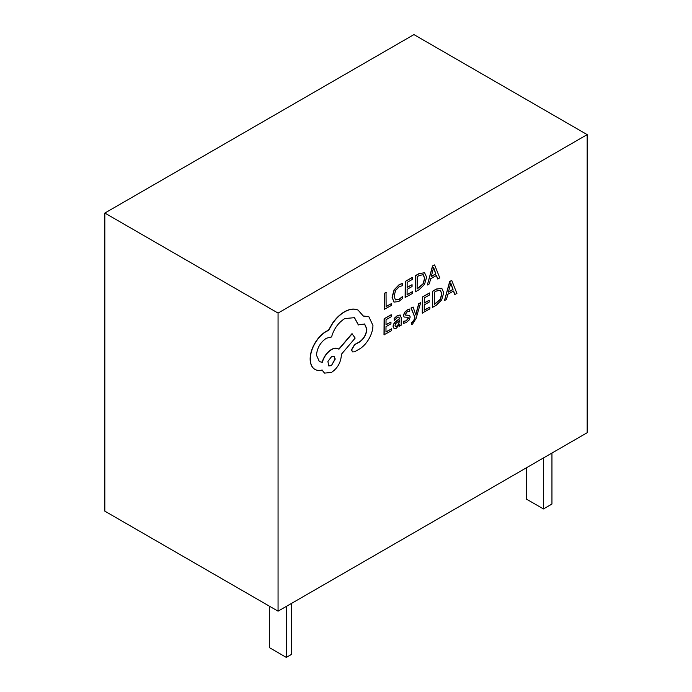<?xml version="1.0" encoding="UTF-8"?>
<svg xmlns="http://www.w3.org/2000/svg" width="692" height="692" viewBox="0 0 692 692"><rect width="100%" height="100%" fill="white"/><g stroke="black" fill="none" stroke-linecap="round" stroke-linejoin="round"><path stroke-width="1.04" d="M551.948 453.052L551.948 504.044L543.454 508.94L543.454 457.948M543.454 508.94L526.474 499.14L526.474 467.757M291.41 603.467L291.41 654.459L286.315 657.4L286.315 606.408M286.315 657.4L269.335 647.591L269.335 606.131M420.641 302.733L418.85 303.753L415.84 314.972L413.107 307.023L411.169 308.13L414.966 317.334L414.197 319.842L412.415 322.463L411.437 322.792L411.42 324.583L412.536 324.107L416.082 318.45L420.641 302.733L418.677 303.658L415.71 314.851M413.107 307.023L410.996 308.026L414.802 317.239L414.032 319.747L412.242 322.368L411.264 322.697L411.42 324.583M400.218 315.016L397.519 315.44L394.12 318.432L394.276 320.483L397.519 317.256L398.912 317.031L399.5 318.917L396.577 321.053C394.388 322.654 393.29 324.513 393.281 326.65L394.111 328.605L396.386 328.207L399.422 324.444L399.457 326.183L401.187 325.205L401.23 317.844L400.305 315.059L397.692 315.535L394.293 318.536L394.276 320.483M399.293 324.747L399.457 326.183M398.826 316.988L399.336 318.822L396.404 320.958C394.224 322.55 393.125 324.418 393.108 326.555L394.111 328.605M391.611 328.83L385.972 332.048L385.998 326.659L390.945 323.847L390.954 322.014L386.015 324.825L386.041 319.704L391.378 316.668L391.214 314.73L384.103 318.778L383.999 334.79L391.603 330.655L391.611 328.83L385.972 331.849M390.954 322.014L386.015 324.635M402.623 283.504L399.353 284.715L394.258 289.957L392.226 297.318L393.964 302.093L398.696 301.582L402.528 298.468L402.536 296.487L398.964 299.593L395.426 299.921L394.103 296.124L395.582 290.493L399.353 286.575L402.606 285.666L402.45 283.409L399.18 284.62L394.094 289.862L392.053 297.223L394.042 302.144M402.536 296.487L398.8 299.489L395.253 299.826M278.063 313.078L278.063 611.174L104.829 511.154L104.829 213.058L278.063 313.078L587.171 134.62L587.171 432.716L278.063 611.174M391.629 303.511L386.119 306.651L386.041 292.361L384.259 293.382L384.155 309.393L391.611 305.336L391.629 303.511L386.127 306.452M412.735 291.505L407.086 294.714L407.121 289.334L412.06 286.523L412.069 284.689L407.13 287.5L407.155 282.371L412.493 279.334L412.337 277.397L405.218 281.445L405.123 297.456L412.717 293.33L412.735 291.505L407.086 294.524M412.069 284.689L407.13 287.301M424.758 272.83L419.196 273.487L415.261 275.736L415.33 291.842L419.127 289.68L424.507 284.386L426.627 277.233L424.577 272.735L419.369 273.591L415.425 275.831L415.33 291.842M436.315 275.537L437.638 278.954L439.775 277.925L434.611 264.915L432.708 265.996L427.345 285L429.317 283.884L430.666 278.746L436.427 275.477L437.802 279.049M434.611 264.915L432.535 265.901L427.345 285M407.83 317.239L408.271 318.069L406.221 320.785L403.375 321.296L403.367 323.372L406.213 322.61L409.093 320.067L410.218 316.962L409.465 315.293M409.647 315.405L405.754 315.163L405.382 314.315L407.277 311.703L409.785 311.106L409.621 309.056L407.285 309.878L404.552 312.343L403.427 315.414L404.163 317.118M409.482 315.301L405.581 315.068M429.879 307.058L424.231 310.267L424.265 304.878L429.204 302.067L429.213 300.233L424.274 303.053L424.308 297.923L429.637 294.887L429.481 292.95L422.362 296.998L422.267 313.009L429.87 308.883L429.879 307.058L424.231 310.077M429.213 300.233L424.274 302.854M441.911 288.374L436.349 289.04L432.405 291.289L432.474 307.395L436.28 305.233L441.652 299.939L443.78 292.785L441.73 288.287L436.514 289.144L432.578 291.384L432.474 307.395M453.459 291.09L454.782 294.507L456.928 293.477L451.755 280.468L449.852 281.549L444.489 300.553L446.461 299.437L447.819 294.299L453.571 291.021L454.955 294.602M451.755 280.468L449.679 281.454L444.489 300.553M368.81 316.754L363.274 315.95M364.528 323.96L366.691 328.925C366.319 334.245 363.94 338.544 359.563 341.831L354.555 344.573L351.493 349.832L352.488 351.865M354.39 317.619L358.3 324.859L364.615 324.003L366.864 329.029C366.492 334.34 364.113 338.647 359.736 341.926L354.728 344.668L351.657 349.927L352.574 351.917L354.486 351.839L360.281 348.534C363.802 346.138 366.795 342.73 369.251 338.327C371.665 333.873 372.893 329.582 372.953 325.448L368.897 316.798L363.317 316.071L358.075 310.094C354.235 308.442 349.789 309.004 344.746 311.781C340.377 314.324 336.442 318.043 332.93 322.93L328.579 330.395L326.321 331.451C321.97 333.994 318.19 337.955 314.99 343.344C311.954 348.647 310.388 353.854 310.293 358.949C310.319 363.629 311.668 366.985 314.35 369.009L314.851 369.338M358.56 310.353L357.902 309.999C354.062 308.347 349.624 308.909 344.581 311.685C340.204 314.229 336.269 317.939 332.765 322.827L328.415 330.3L326.148 331.356C321.797 333.89 318.017 337.86 314.825 343.249C311.789 348.552 310.224 353.75 310.128 358.854C310.146 363.534 311.495 366.881 314.177 368.914L314.35 369.009C316.503 370.505 319.116 370.834 322.169 370.004L324.531 373.109L331.459 372.434C337.437 368.369 340.732 362.712 341.346 355.454L341.355 354.321L355.16 338.068L351.977 333.674L338.786 349.114C336.918 347.704 334.47 347.817 331.425 349.451C326.918 352.358 323.83 356.614 322.143 362.219L319.315 361.596M338.319 348.82L338.942 349.226C337.09 347.808 334.643 347.912 331.598 349.555C327.091 352.453 323.994 356.709 322.316 362.323L319.401 361.648L316.486 355.204C317.1 347.955 320.396 342.298 326.382 338.232L331.572 336.969C333.847 328.873 338.25 322.74 344.806 318.554L354.477 317.671L358.473 324.955M322.048 370.038L324.444 373.057M314.177 368.914L314.765 369.286M587.171 134.62L413.937 34.6L104.829 213.058M386.214 292.465L384.259 293.382M384.423 293.477L384.328 309.488M412.501 277.501L405.218 281.445M405.391 281.549L405.287 297.56M417.198 276.662L417.129 289.005L423.245 283.85L424.75 278.357L423.262 274.707L419.291 275.468L417.198 276.662M417.129 288.806L423.08 283.755L424.585 278.253L423.097 274.612M431.246 276.618L435.882 273.98L433.625 267.51L431.246 276.618M431.306 276.385L435.718 273.876L433.46 267.415M391.387 314.825L384.103 318.778M384.268 318.874L384.172 334.885M395.504 323.778L395.037 325.491L395.53 326.538L396.845 326.304L398.73 324.297L399.492 320.448L395.504 323.778M395.357 326.442L396.68 326.209L398.557 324.202L399.319 320.569M409.794 309.151L407.458 309.973L404.716 312.438L403.592 315.509L404.076 317.04L408.003 317.334L408.436 318.173L406.386 320.88L403.375 321.296M403.548 321.391L403.54 323.467M429.654 293.045L422.362 296.998M422.535 297.102L422.44 313.113M434.351 292.206L434.273 304.549L440.397 299.402L441.903 293.91L440.415 290.259L436.436 291.021L434.351 292.206M434.273 304.359L440.224 299.307L441.73 293.806L440.242 290.164M448.39 292.171L453.026 289.533L450.777 283.063L448.39 292.171M448.459 291.938L452.862 289.429L450.604 282.967M358.473 310.301L357.902 309.999M352.15 333.769L338.942 349.226M331.399 365.661L335.257 359.036L334.141 356.536L331.451 356.778L327.913 361.466L328.709 365.904L331.399 365.661L335.084 358.94L334.054 356.484M328.631 365.852L331.226 365.558"/></g></svg>
